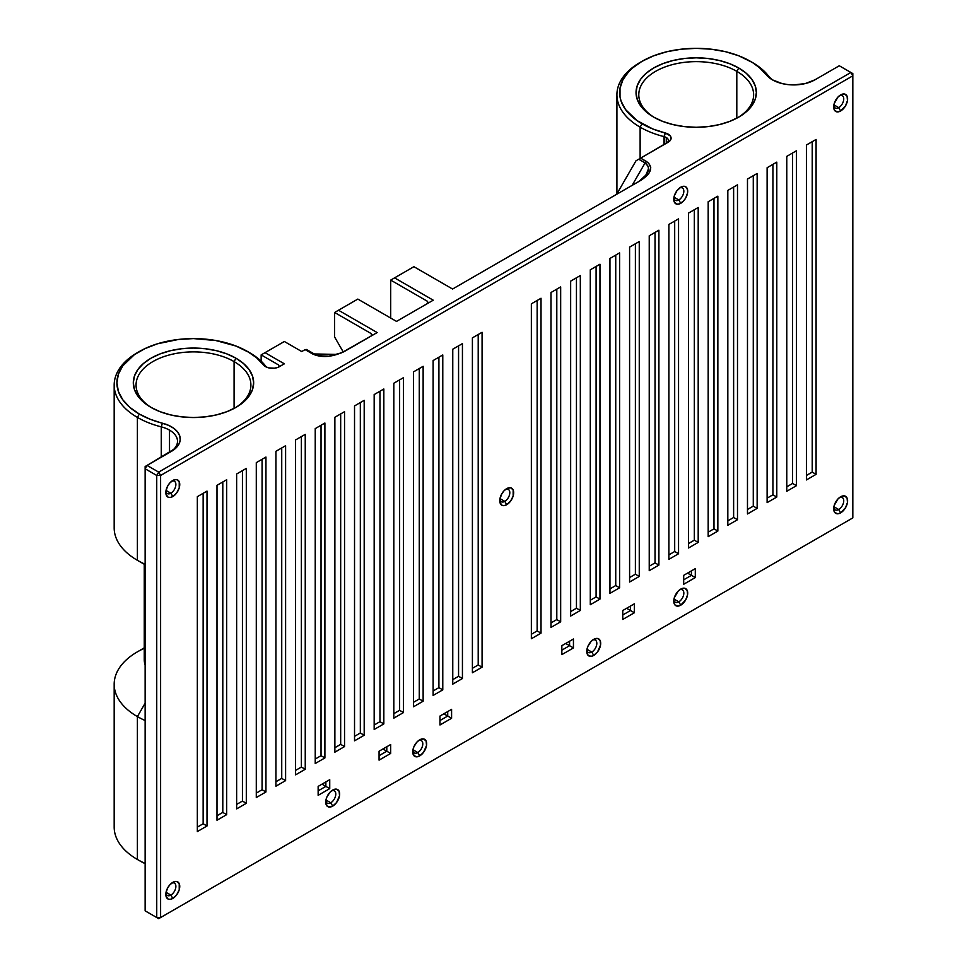 <?xml version="1.0" encoding="UTF-8"?>
<svg xmlns="http://www.w3.org/2000/svg" width="967" height="967" viewBox="0 0 967 967"><rect width="100%" height="100%" fill="white"/><g stroke="black" fill="none" stroke-linecap="round" stroke-linejoin="round"><path stroke-width="1.45" d="M144.252 647.89L137.399 651.843A79.294 45.787 0 0 0 137.399 716.595A79.294 45.787 0 0 0 145.135 720.512A79.294 45.787 180 0 1 137.399 716.595L145.135 703.19L137.399 716.595L137.399 859.482A79.294 45.787 0 0 0 145.135 863.41A79.294 45.787 180 0 1 137.399 859.482L137.399 716.595A79.294 45.787 180 0 1 114.179 684.213A79.294 45.787 180 0 1 144.252 648.325M144.252 564.257L144.252 659.663A49.22 28.418 0 0 0 145.135 665.006A49.22 28.418 180 0 1 145.135 654.308M137.399 560.304L137.399 560.304A79.294 45.787 0 0 0 145.135 564.22A79.294 45.787 180 0 1 137.399 560.304L137.399 417.406A79.294 45.787 0 0 0 161.271 426.87L162.383 423.195A76.562 44.204 180 0 1 139.333 414.057L137.399 417.406L139.333 414.057A76.562 44.204 180 0 1 139.333 351.541A76.562 44.204 180 0 1 247.612 351.541L249.546 352.665A79.294 45.787 180 0 1 265.937 366.445A27.342 15.786 0 0 0 266.034 366.553A27.342 15.786 180 0 1 265.937 366.445A79.294 45.787 0 0 0 249.546 352.665L236.008 346.053L215.701 340.505L193.473 338.595L178.544 339.441L157.379 343.817L144.905 348.628L134.292 354.756L122.736 365.889L118.385 374.181L116.91 382.799L118.385 391.43L122.736 399.722L129.82 407.361L139.333 414.057L150.127 419.243L168.621 425.347L173.782 428.308L177.553 431.898L179.741 435.899L180.188 440.082L178.895 444.216L175.909 448.047L147.069 465.405L158.673 472.114L850.887 72.465L839.283 65.768L814.927 79.826A30.074 17.37 180 0 1 772.391 79.826L768.862 77.384L759.313 67.533L752.278 62.408A79.294 45.787 180 0 1 768.668 76.188A79.294 45.787 0 0 0 752.278 62.42A79.294 45.787 0 0 0 752.278 62.408L738.74 55.796L725.504 51.71L711.144 49.196L696.204 48.35L681.264 49.196L666.904 51.71L653.668 55.796L642.064 61.296A76.562 44.204 180 0 1 750.344 61.296L750.344 61.296A76.562 44.204 180 0 1 766.166 74.604L768.668 76.188A27.342 15.786 0 0 0 773.407 80.382A27.342 15.786 180 0 1 768.668 76.188L766.166 74.604A30.074 17.37 180 0 0 772.391 79.826L782.146 83.597L787.791 84.576L793.653 84.915L805.173 83.597L814.927 79.826L839.283 65.768L850.887 72.465L158.673 472.114L160.607 475.462L852.821 75.813L852.821 517.889L160.607 917.538L160.607 475.462L852.821 75.813L850.887 72.465L852.821 75.813L852.821 73.577L850.887 72.465L852.821 73.577L852.821 517.889L158.673 918.65L852.821 517.889L160.607 917.538L156.739 917.538L145.135 910.841L145.135 468.765L156.739 475.462L156.739 917.538L156.739 475.462L160.607 475.462L158.673 472.114L156.739 475.462L158.673 472.114L147.069 465.405L171.437 451.347A30.074 17.37 180 0 0 162.383 423.195L161.271 426.87A79.294 45.787 180 0 1 137.399 417.406L137.399 560.304L145.135 564.764L137.399 560.304A79.294 45.787 0 0 1 114.179 527.934L114.179 385.035A79.294 45.787 180 0 1 138.39 352.109M170.857 895.091A7.107 4.11 120 0 0 175.861 886.908A7.107 4.11 120 0 0 171.739 883.064A7.107 4.11 -60 0 1 174.411 883.137A7.107 4.11 -60 0 1 175.498 888.83A7.107 4.11 -60 0 1 170.857 895.091L166.046 892.311L170.857 895.091A7.107 4.11 -60 0 1 167.303 895.442A7.107 4.11 -60 0 1 165.901 893.17A7.107 4.11 120 0 0 170.857 895.091L172.791 898.44L170.857 895.091M172.791 882.363A9.839 5.681 -60 0 1 179.753 886.388A9.839 5.681 -60 0 1 172.791 898.44L176.659 894.862L179.221 889.773L179.221 883.62L176.659 881.493L174.145 881.735L170.119 884.515L167.859 887.561L165.961 892.783L165.961 895.913L167.859 898.935L170.119 899.37L172.791 898.44A9.839 5.681 -60 0 1 165.828 894.427A9.839 5.681 -60 0 1 172.791 882.363L172.791 882.363M330.762 802.779A7.107 4.11 120 0 0 335.767 794.596A7.107 4.11 120 0 0 331.645 790.74A7.107 4.11 -60 0 1 334.316 790.813A7.107 4.11 -60 0 1 335.404 796.506A7.107 4.11 -60 0 1 330.762 802.779L325.952 799.999L330.762 802.779A7.107 4.11 -60 0 1 327.209 803.13A7.107 4.11 -60 0 1 325.806 800.845A7.107 4.11 120 0 0 330.762 802.779L332.696 806.127L330.762 802.779M332.696 790.051A9.839 5.681 -60 0 1 339.659 794.064A9.839 5.681 -60 0 1 332.696 806.127L336.564 802.537L339.526 795.708L339.127 791.296L336.564 789.169L334.05 789.423L330.025 792.203L326.906 796.965L325.867 800.458L326.906 805.898L330.025 807.046L332.696 806.127A9.839 5.681 -60 0 1 325.734 802.102A9.839 5.681 -60 0 1 332.696 790.051L332.696 790.051M417.768 752.544A7.107 4.11 120 0 0 422.772 744.36A7.107 4.11 120 0 0 418.663 740.504A7.107 4.11 -60 0 1 421.322 740.577A7.107 4.11 -60 0 1 422.41 746.27A7.107 4.11 -60 0 1 417.768 752.544L412.957 749.763L417.768 752.544A7.107 4.11 -60 0 1 414.214 752.894A7.107 4.11 -60 0 1 412.824 750.622A7.107 4.11 120 0 0 417.768 752.544L419.702 755.892L417.768 752.544M419.702 739.815A9.839 5.681 -60 0 1 426.665 743.828A9.839 5.681 -60 0 1 419.702 755.892L423.57 752.302L426.532 745.472L426.133 741.06L423.57 738.933L419.702 739.815L417.043 741.967L413.912 746.729L412.873 750.223L413.912 755.662L417.043 756.81L419.702 755.892A9.839 5.681 -60 0 1 412.74 751.867A9.839 5.681 -60 0 1 419.702 739.815L419.702 739.815M591.792 652.072A7.107 4.11 120 0 0 596.796 643.889A7.107 4.11 120 0 0 592.674 640.033A7.107 4.11 -60 0 1 595.346 640.106A7.107 4.11 -60 0 1 596.434 645.799A7.107 4.11 -60 0 1 591.792 652.072L586.981 649.292L591.792 652.072A7.107 4.11 -60 0 1 588.238 652.423A7.107 4.11 -60 0 1 586.848 650.15A7.107 4.11 120 0 0 591.792 652.072L593.726 655.421L591.792 652.072M593.726 639.344A9.839 5.681 -60 0 1 600.688 643.357A9.839 5.681 -60 0 1 593.726 655.421L597.594 651.831L600.555 645.001L600.156 640.589L597.594 638.462L593.726 639.344L591.067 641.496L587.936 646.258L586.896 649.751L587.936 655.191L591.067 656.339L593.726 655.421A9.839 5.681 -60 0 1 586.764 651.395A9.839 5.681 -60 0 1 593.726 639.344L593.726 639.344M678.798 601.837A7.107 4.11 120 0 0 683.814 593.653A7.107 4.11 120 0 0 679.692 589.797A7.107 4.11 -60 0 1 682.351 589.87A7.107 4.11 -60 0 1 683.451 595.563A7.107 4.11 -60 0 1 678.798 601.837L673.987 599.057L678.798 601.837A7.107 4.11 -60 0 1 675.244 602.187A7.107 4.11 -60 0 1 673.854 599.915A7.107 4.11 120 0 0 678.798 601.837L680.732 605.185L678.798 601.837M680.732 589.108A9.839 5.681 -60 0 1 687.694 593.122A9.839 5.681 -60 0 1 680.732 605.185L685.663 599.987L687.561 594.765L687.162 590.353L684.6 588.226L680.732 589.108L678.072 591.26L674.301 597.787L673.769 601.16L674.954 604.955L678.072 606.104L680.732 605.185A9.839 5.681 -60 0 1 673.769 601.16A9.839 5.681 -60 0 1 680.732 589.108L680.732 589.108M838.703 509.512A7.107 4.11 120 0 0 843.72 501.329A7.107 4.11 120 0 0 839.598 497.485A7.107 4.11 -60 0 1 842.269 497.546A7.107 4.11 -60 0 1 843.357 503.251A7.107 4.11 -60 0 1 838.703 509.512L833.892 506.732L838.703 509.512A7.107 4.11 -60 0 1 835.15 509.863A7.107 4.11 -60 0 1 833.759 507.59A7.107 4.11 120 0 0 838.703 509.512L840.637 512.861L838.703 509.512M840.637 496.784A9.839 5.681 -60 0 1 847.6 500.809A9.839 5.681 -60 0 1 840.637 512.861L845.569 507.663L847.467 502.453L847.068 498.029L844.505 495.902L840.637 496.784L837.978 498.936L834.207 505.463L833.82 510.334L834.859 512.631L837.978 513.791L840.637 512.861A9.839 5.681 -60 0 1 833.687 508.847A9.839 5.681 -60 0 1 840.637 496.784L840.637 496.784M838.703 107.627A7.107 4.11 120 0 0 843.72 99.444A7.107 4.11 120 0 0 839.598 95.588A7.107 4.11 -60 0 1 842.269 95.66A7.107 4.11 -60 0 1 843.357 101.366A7.107 4.11 -60 0 1 838.703 107.627L833.892 104.847L838.703 107.627A7.107 4.11 -60 0 1 835.15 107.978A7.107 4.11 -60 0 1 833.759 105.705A7.107 4.11 120 0 0 838.703 107.627L840.637 110.975L838.703 107.627M840.637 94.899A9.839 5.681 -60 0 1 847.6 98.912A9.839 5.681 -60 0 1 840.637 110.975L845.569 105.778L847.467 100.568L847.068 96.144L844.505 94.017L840.637 94.899L837.978 97.051L834.207 103.578L833.82 108.449L834.859 110.746L837.978 111.906L840.637 110.975A9.839 5.681 -60 0 1 833.687 106.95A9.839 5.681 -60 0 1 840.637 94.899L840.637 94.899M673.854 198.03A7.107 4.11 120 0 0 678.798 199.951L680.732 203.3A9.839 5.681 -60 0 1 673.769 199.275A9.839 5.681 -60 0 1 680.732 187.223L676.864 190.813L674.301 195.89L674.301 202.043L676.864 204.17L679.378 203.928L683.403 201.148L685.663 198.102L687.561 192.88L687.561 189.75L685.663 186.728L683.403 186.293L680.732 187.223A9.839 5.681 -60 0 1 687.694 191.236A9.839 5.681 -60 0 1 680.732 203.3L678.798 199.951A7.107 4.11 120 0 0 683.814 191.768A7.107 4.11 120 0 0 679.692 187.912A7.107 4.11 -60 0 1 682.351 187.985A7.107 4.11 -60 0 1 683.451 193.678A7.107 4.11 -60 0 1 678.798 199.951L673.987 197.171L678.798 199.951A7.107 4.11 -60 0 1 675.244 200.302A7.107 4.11 -60 0 1 673.854 198.017M170.857 493.206A7.107 4.11 120 0 0 175.861 485.023A7.107 4.11 120 0 0 171.739 481.179A7.107 4.11 -60 0 1 174.411 481.252A7.107 4.11 -60 0 1 175.498 486.945A7.107 4.11 -60 0 1 170.857 493.206L166.046 490.426L170.857 493.206A7.107 4.11 -60 0 1 167.303 493.557A7.107 4.11 -60 0 1 165.901 491.284A7.107 4.11 120 0 0 170.857 493.206L172.791 496.555L170.857 493.206M172.791 480.478A9.839 5.681 -60 0 1 179.753 484.503A9.839 5.681 -60 0 1 172.791 496.555L176.659 492.965L179.221 487.888L179.221 481.735L176.659 479.608L174.145 479.85L170.119 482.63L167.859 485.676L165.961 490.898L165.961 494.028L167.859 497.05L170.119 497.485L172.791 496.555A9.839 5.681 -60 0 1 165.828 492.541A9.839 5.681 -60 0 1 172.791 480.478L172.791 480.478M504.786 501.365A7.107 4.11 120 0 0 509.79 493.182A7.107 4.11 120 0 0 505.668 489.326A7.107 4.11 -60 0 1 508.34 489.399A7.107 4.11 -60 0 1 509.428 495.092A7.107 4.11 -60 0 1 504.786 501.365L499.963 498.585L504.786 501.365A7.107 4.11 -60 0 1 501.22 501.716A7.107 4.11 -60 0 1 499.83 499.431A7.107 4.11 120 0 0 504.786 501.365L506.72 504.714L504.786 501.365M506.72 488.637A9.839 5.681 -60 0 1 513.67 492.65A9.839 5.681 -60 0 1 506.72 504.714L510.576 501.124L513.151 496.035L513.151 489.882L510.576 487.755L506.72 488.637L504.049 490.789L501.788 493.835L499.891 499.045L499.891 502.187L501.788 505.197L504.049 505.632L506.72 504.714A9.839 5.681 -60 0 1 499.758 500.688A9.839 5.681 -60 0 1 506.72 488.637L506.72 488.637M736.806 71.34A57.428 33.156 0 0 0 656.085 71.075A57.428 33.156 0 0 0 654.659 117.672A57.428 33.156 180 0 1 638.776 94.79A57.428 33.156 180 0 1 674.229 64.16A57.428 33.156 180 0 1 736.806 71.34L736.806 118.179L736.806 71.34A57.428 33.156 180 0 1 753.631 94.79A57.428 33.156 180 0 1 737.748 117.672A57.428 33.156 0 0 0 736.806 71.34L738.74 67.992L736.806 71.34M653.668 117.116L653.668 117.116A60.159 34.727 180 0 1 653.668 67.992A60.159 34.727 180 0 1 738.74 67.992L746.222 73.262L751.782 79.258L755.203 85.773L756.363 92.554L755.203 99.335L751.782 105.85L746.222 111.846L738.74 117.116L729.626 121.431L719.23 124.646L707.941 126.617L696.204 127.281L684.467 126.617L673.177 124.646L662.782 121.431L653.668 117.116L646.186 111.846L640.625 105.85L637.205 99.335L636.044 92.554L637.205 85.773L640.625 79.258L646.186 73.262L653.668 67.992L662.782 63.677L673.177 60.462L684.467 58.491L696.204 57.827L707.941 58.491L719.23 60.462L729.626 63.677L738.74 67.992A60.159 34.727 180 0 1 738.74 117.116A60.159 34.727 180 0 1 653.668 117.116M234.087 361.598A57.428 33.156 0 0 0 153.354 361.32A57.428 33.156 0 0 0 151.928 407.917A57.428 33.156 180 0 1 136.057 385.035A57.428 33.156 180 0 1 171.497 354.405A57.428 33.156 180 0 1 234.087 361.598L234.087 408.425L234.087 361.598A57.428 33.156 180 0 1 250.9 385.035A57.428 33.156 180 0 1 235.029 407.917A57.428 33.156 0 0 0 234.087 361.598L236.021 358.237L234.087 361.598M150.937 407.361L150.937 407.361A60.159 34.727 180 0 1 150.937 358.237A60.159 34.727 180 0 1 236.021 358.237L243.491 363.507L249.051 369.515L252.484 376.03L253.632 382.799L252.484 389.58L249.051 396.095L243.491 402.103L236.021 407.361L226.894 411.676L216.499 414.891L205.209 416.862L193.473 417.539L181.736 416.862L170.458 414.891L160.051 411.676L150.937 407.361L143.454 402.103L137.894 396.095L134.473 389.58L133.313 382.799L134.473 376.03L137.894 369.515L143.454 363.507L150.937 358.237L160.051 353.922L170.458 350.719L181.736 348.736L193.473 348.072L205.209 348.736L216.499 350.719L226.894 353.922L236.021 358.237A60.159 34.727 180 0 1 236.021 407.361A60.159 34.727 180 0 1 150.937 407.361M139.333 860.606L145.135 863.628A76.562 44.204 0 0 1 139.333 860.606M139.333 351.541L137.399 352.665A79.294 45.787 0 0 0 137.399 417.406A79.294 45.787 180 0 1 114.179 385.035M664.003 136.625L665.103 132.95A76.562 44.204 180 0 1 642.064 123.812L640.13 127.16A79.294 45.787 0 0 0 664.003 136.625A79.294 45.787 180 0 1 640.13 127.16L642.064 123.812A76.562 44.204 180 0 1 642.064 61.296L632.539 67.992L628.683 71.715L622.941 79.717L620.004 88.227L620.004 96.893L621.116 101.184L625.468 109.476L637.023 120.597L652.858 128.998L665.103 132.95A30.074 17.37 180 0 1 665.332 133.011L670.252 135.864L671.086 138.535L669.684 141.122L640.662 158.117L648.736 163.205L650.755 167.666L649.208 172.875L640.855 180.333L452.58 289.024L413.9 266.699L394.572 277.867L433.24 300.193L396.506 321.407L357.826 299.081L338.498 310.238L377.166 332.563L341.508 352.846L328.006 356.376L315.834 355.397L305.101 349.619L301.752 351.541L284.358 341.496L265.018 352.665L284.358 363.822L279.463 366.65A9.839 5.681 180 0 1 265.55 366.65L263.544 364.982A30.074 17.37 180 0 1 263.447 364.849L256.593 357.778L247.612 351.541A76.562 44.204 180 0 1 263.447 364.849L265.937 366.445L263.447 364.849A30.074 17.37 180 0 0 263.544 364.982L266.034 366.553A7.107 4.11 0 0 0 266.674 367.206A7.107 4.11 180 0 1 266.034 366.553L263.544 364.982A9.839 5.681 180 0 0 265.55 366.65L268.741 367.883L274.423 368.197L277.976 367.351L284.358 363.822L265.018 352.665L284.358 341.496L301.752 351.541L305.101 349.619L312.837 354.079L314.202 353.946L306.466 349.486L305.101 349.619L306.466 349.486L314.202 353.946L312.837 354.079C322.192 358.165 333.083 357.077 345.509 350.84L377.166 332.563L338.498 310.238L334.63 312.474L334.63 337.036L334.63 312.474L371.364 333.688L371.364 335.912L371.364 333.688L372.162 335.452L371.364 333.688L334.63 312.474L338.498 310.238L357.826 299.081L396.506 321.407L433.24 300.193L394.572 277.867L390.704 280.104L390.704 318.058L390.704 280.104L427.438 301.305L427.438 303.541L427.438 301.305L428.236 303.082L427.438 301.305L390.704 280.104L413.9 266.699L452.58 289.024L640.855 180.333C651.661 173.153 653.523 166.868 646.464 161.465L645.086 162.903L638.728 159.229L635.984 160.812L616.656 194.294L635.984 160.812L638.728 159.229L640.662 158.117L646.464 161.465L645.086 162.903L648.18 166.372L648.543 168.621L645.932 175.075L638.921 181.445C649.026 173.855 651.081 167.678 645.086 162.903L638.728 159.229L668.221 142.197A9.839 5.681 180 0 0 665.332 133.011L664.196 136.673L664.196 144.518L664.196 136.673A7.107 4.11 180 0 1 666.287 137.507A7.107 4.11 180 0 1 668.366 140.42A7.107 4.11 180 0 1 666.299 143.309A7.107 4.11 0 0 0 666.287 137.507L666.287 143.321L666.287 137.507A7.107 4.11 0 0 0 664.196 136.673L665.332 133.011A30.074 17.37 180 0 0 665.103 132.95L664.003 136.625A27.342 15.786 180 0 1 664.196 136.673A27.342 15.786 0 0 0 664.003 136.625L664.003 144.639L664.003 136.625M642.064 61.296L640.13 62.42A79.294 45.787 0 0 0 640.13 127.16L640.13 158.419L640.13 127.16A79.294 45.787 180 0 1 616.91 94.79A79.294 45.787 180 0 1 641.109 61.852M161.271 457.21L161.271 426.87A27.342 15.786 180 0 1 169.503 430.134A27.342 15.786 180 0 1 177.505 441.303A27.342 15.786 180 0 1 169.527 452.447L169.503 430.134L169.503 452.459A27.342 15.786 0 0 0 169.503 430.134A27.342 15.786 0 0 0 161.271 426.87L161.271 457.21M114.179 684.213L114.179 827.111A79.294 45.787 0 0 0 137.399 859.482M327.608 356.134L319.992 355.844L314.202 353.946L337.12 354.43L345.509 350.84M333.82 355.264L331.741 355.651M147.069 911.954L158.673 918.65L160.607 917.538L156.739 917.538L158.673 918.65L160.607 917.538L160.607 475.462L156.739 475.462L145.135 468.765L147.069 465.405L145.135 468.765L145.135 910.841L158.673 918.65L147.069 911.954M197.341 496.663L197.341 831.572L207.011 825.987L207.011 491.091L197.341 496.663L207.011 491.091L207.011 825.987L203.143 823.763L203.143 493.315L203.143 823.763L207.011 825.987L197.341 831.572L197.341 496.663M216.995 485.325L216.995 820.234L226.665 814.649L226.665 479.741L216.995 485.325L226.665 479.741L226.665 814.649L222.797 812.413L222.797 481.977L222.797 812.413L226.665 814.649L216.995 820.234L216.995 485.325M236.637 473.987L236.637 808.883L246.307 803.311L246.307 468.403L236.637 473.987L246.307 468.403L246.307 803.311L242.439 801.075L242.439 470.639L242.439 801.075L246.307 803.311L236.637 808.883L236.637 473.987M256.291 462.637L256.291 797.545L265.949 791.961L265.949 457.053L256.291 462.637L265.949 457.053L265.949 791.961L262.081 789.725L262.081 459.289L262.081 789.725L265.949 791.961L256.291 797.545L256.291 462.637M275.933 451.299L275.933 786.195L285.603 780.623L285.603 445.714L275.933 451.299L285.603 445.714L285.603 780.623L281.735 778.387L281.735 447.951L281.735 778.387L285.603 780.623L275.933 786.195L275.933 451.299M295.576 439.949L295.576 774.857L305.246 769.273L305.246 434.364L295.576 439.949L305.246 434.364L305.246 769.273L301.378 767.049L301.378 436.601L301.378 767.049L305.246 769.273L295.576 774.857L295.576 439.949M315.23 428.611L315.23 763.519L324.9 757.935L324.9 423.026L315.23 428.611L324.9 423.026L324.9 757.935L321.032 755.698L321.032 425.262L321.032 755.698L324.9 757.935L315.23 763.519L315.23 428.611M334.872 417.26L334.872 752.169L344.542 746.584L344.542 411.688L334.872 417.26L344.542 411.688L344.542 746.584L340.674 744.36L340.674 413.912L340.674 744.36L344.542 746.584L334.872 752.169L334.872 417.26M354.526 405.922L354.526 740.831L364.196 735.246L364.196 400.338L354.526 405.922L364.196 400.338L364.196 735.246L360.328 733.01L360.328 402.574L360.328 733.01L364.196 735.246L354.526 740.831L354.526 405.922M374.169 394.572L374.169 729.481L383.839 723.908L383.839 389L374.169 394.572L383.839 389L383.839 723.908L379.971 721.672L379.971 391.224L379.971 721.672L383.839 723.908L374.169 729.481L374.169 394.572M393.823 383.234L393.823 718.143L403.493 712.558L403.493 377.65L393.823 383.234L403.493 377.65L403.493 712.558L399.625 710.322L399.625 379.886L399.625 710.322L403.493 712.558L393.823 718.143L393.823 383.234M413.465 371.896L413.465 706.792L423.135 701.22L423.135 366.312L413.465 371.896L423.135 366.312L423.135 701.22L419.267 698.984L419.267 368.548L419.267 698.984L423.135 701.22L413.465 706.792L413.465 371.896M433.119 360.546L433.119 695.454L442.777 689.87L442.777 354.962L433.119 360.546L442.777 354.962L442.777 689.87L438.909 687.634L438.909 357.198L438.909 687.634L442.777 689.87L433.119 695.454L433.119 360.546M452.761 349.208L452.761 684.116L462.431 678.532L462.431 343.623L452.761 349.208L462.431 343.623L462.431 678.532L458.563 676.296L458.563 345.86L458.563 676.296L462.431 678.532L452.761 684.116L452.761 349.208M472.404 337.858L472.404 672.766L482.074 667.182L482.074 332.285L472.404 337.858L482.074 332.285L482.074 667.182L478.206 664.958L478.206 334.509L478.206 664.958L482.074 667.182L472.404 672.766L472.404 337.858M531.354 303.831L531.354 638.74L541.024 633.155L541.024 298.247L531.354 303.831L541.024 298.247L541.024 633.155L537.156 630.919L537.156 300.483L537.156 630.919L541.024 633.155L531.354 638.74L531.354 303.831M550.997 292.493L550.997 627.39L560.667 621.817L560.667 286.909L550.997 292.493L560.667 286.909L560.667 621.817L556.799 619.581L556.799 289.133L556.799 619.581L560.667 621.817L550.997 627.39L550.997 292.493M570.651 281.143L570.651 616.052L580.321 610.467L580.321 275.559L570.651 281.143L580.321 275.559L580.321 610.467L576.453 608.231L576.453 277.795L576.453 608.231L580.321 610.467L570.651 616.052L570.651 281.143M590.293 269.805L590.293 604.701L599.963 599.129L599.963 264.221L590.293 269.805L599.963 264.221L599.963 599.129L596.095 596.893L596.095 266.457L596.095 596.893L599.963 599.129L590.293 604.701L590.293 269.805M609.947 258.455L609.947 593.363L619.605 587.779L619.605 252.87L609.947 258.455L619.605 252.87L619.605 587.779L615.737 585.543L615.737 255.107L615.737 585.543L619.605 587.779L609.947 593.363L609.947 258.455M629.59 247.117L629.59 582.025L639.26 576.441L639.26 241.532L629.59 247.117L639.26 241.532L639.26 576.441L635.392 574.205L635.392 243.769L635.392 574.205L639.26 576.441L629.59 582.025L629.59 247.117M649.232 235.767L649.232 570.675L658.902 565.091L658.902 230.194L649.232 235.767L658.902 230.194L658.902 565.091L655.034 562.867L655.034 232.418L655.034 562.867L658.902 565.091L649.232 570.675L649.232 235.767M668.886 224.429L668.886 559.337L678.556 553.753L678.556 218.844L668.886 224.429L678.556 218.844L678.556 553.753L674.688 551.516L674.688 221.08L674.688 551.516L678.556 553.753L668.886 559.337L668.886 224.429M688.528 213.078L688.528 547.987L698.198 542.402L698.198 207.506L688.528 213.078L698.198 207.506L698.198 542.402L694.33 540.178L694.33 209.73L694.33 540.178L698.198 542.402L688.528 547.987L688.528 213.078M708.182 201.74L708.182 536.649L717.852 531.064L717.852 196.156L708.182 201.74L717.852 196.156L717.852 531.064L713.984 528.828L713.984 198.392L713.984 528.828L717.852 531.064L708.182 536.649L708.182 201.74M727.825 190.402L727.825 525.299L737.495 519.726L737.495 184.818L727.825 190.402L737.495 184.818L737.495 519.726L733.627 517.49L733.627 187.042L733.627 517.49L737.495 519.726L727.825 525.299L727.825 190.402M747.479 179.052L747.479 513.961L757.149 508.376L757.149 173.468L747.479 179.052L757.149 173.468L757.149 508.376L753.281 506.14L753.281 175.704L753.281 506.14L757.149 508.376L747.479 513.961L747.479 179.052M767.121 167.714L767.121 502.61L776.791 497.038L776.791 162.13L767.121 167.714L776.791 162.13L776.791 497.038L772.923 494.802L772.923 164.366L772.923 494.802L776.791 497.038L767.121 502.61L767.121 167.714M786.775 156.364L786.775 491.272L796.433 485.688L796.433 150.779L786.775 156.364L796.433 150.779L796.433 485.688L792.565 483.464L792.565 153.016L792.565 483.464L796.433 485.688L786.775 491.272L786.775 156.364M806.418 145.026L806.418 479.934L816.088 474.35L816.088 139.441L806.418 145.026L816.088 139.441L816.088 474.35L812.22 472.114L812.22 141.678L812.22 472.114L816.088 474.35L806.418 479.934L806.418 145.026M329.735 788.625L329.735 779.692L318.143 786.389L318.143 795.321L329.735 788.625L322.011 784.164L325.867 786.389L318.143 790.861L325.867 786.389L325.867 781.928L325.867 786.389L329.735 788.625L318.143 795.321L318.143 786.389L329.735 779.692L329.735 788.625M390.668 753.45L390.668 744.517L379.064 751.214L379.064 760.147L390.668 753.45L382.932 748.99L386.8 751.214L379.064 755.686L386.8 751.214L386.8 746.754L386.8 751.214L390.668 753.45L379.064 760.147L379.064 751.214L390.668 744.517L390.668 753.45M451.589 718.276L451.589 709.343L439.985 716.039L439.985 724.972L451.589 718.276L443.853 713.815L447.721 716.039L439.985 720.512L447.721 716.039L447.721 711.579L447.721 716.039L451.589 718.276L439.985 724.972L439.985 716.039L451.589 709.343L451.589 718.276M573.443 647.926L573.443 638.994L561.839 645.69L561.839 654.623L573.443 647.926L565.707 643.466L569.575 645.69L561.839 650.162L569.575 645.69L569.575 641.23L569.575 645.69L573.443 647.926L561.839 654.623L561.839 645.69L573.443 638.994L573.443 647.926M634.364 612.752L634.364 603.819L622.76 610.515L622.76 619.448L634.364 612.752L626.628 608.291L630.496 610.515L622.76 614.988L630.496 610.515L630.496 606.055L630.496 610.515L634.364 612.752L622.76 619.448L622.76 610.515L634.364 603.819L634.364 612.752M695.297 577.577L695.297 568.644L683.693 575.341L683.693 584.273L695.297 577.577L687.561 573.117L691.429 575.341L683.693 579.813L691.429 575.341L691.429 570.881L691.429 575.341L695.297 577.577L683.693 584.273L683.693 575.341L695.297 568.644L695.297 577.577M632.128 185.374L645.086 162.903L632.128 185.374M343.285 352.024L334.63 337.036L343.285 352.024M261.15 361.175L261.15 354.889L278.556 364.946L278.556 367.109L278.556 364.946L279.354 366.711L278.556 364.946L261.15 354.889L261.15 361.175M261.15 354.889L265.018 352.665L261.15 354.889M145.135 466.529L147.069 465.405L145.135 466.529L145.135 468.765L145.135 466.529M325.867 781.928L318.143 786.389L325.867 781.928M386.8 746.754L379.064 751.214L386.8 746.754M447.721 711.579L439.985 716.039L447.721 711.579M569.575 641.23L561.839 645.69L569.575 641.23M630.496 606.055L622.76 610.515L630.496 606.055M691.429 570.881L683.693 575.341L691.429 570.881M806.418 475.462L812.22 472.114L806.418 475.462M786.775 486.812L792.565 483.464L786.775 486.812M767.121 498.15L772.923 494.802L767.121 498.15M747.479 509.488L753.281 506.14L747.479 509.488M727.825 520.838L733.627 517.49L727.825 520.838M708.182 532.176L713.984 528.828L708.182 532.176M688.528 543.527L694.33 540.178L688.528 543.527M668.886 554.865L674.688 551.516L668.886 554.865M649.232 566.215L655.034 562.867L649.232 566.215M629.59 577.553L635.392 574.205L629.59 577.553M609.947 588.903L615.737 585.543L609.947 588.903M590.293 600.241L596.095 596.893L590.293 600.241M570.651 611.579L576.453 608.231L570.651 611.579M550.997 622.929L556.799 619.581L550.997 622.929M531.354 634.267L537.156 630.919L531.354 634.267M472.404 668.306L478.206 664.958L472.404 668.306M452.761 679.644L458.563 676.296L452.761 679.644M433.119 690.994L438.909 687.634L433.119 690.994M413.465 702.332L419.267 698.984L413.465 702.332M393.823 713.67L399.625 710.322L393.823 713.67M374.169 725.02L379.971 721.672L374.169 725.02M354.526 736.358L360.328 733.01L354.526 736.358M334.872 747.709L340.674 744.36L334.872 747.709M315.23 759.047L321.032 755.698L315.23 759.047M295.576 770.397L301.378 767.049L295.576 770.397M275.933 781.735L281.735 778.387L275.933 781.735M256.291 793.085L262.081 789.725L256.291 793.085M236.637 804.423L242.439 801.075L236.637 804.423M216.995 815.761L222.797 812.413L216.995 815.761M197.341 827.111L203.143 823.763L197.341 827.111M616.91 193.859L616.91 94.79M752.278 62.42L750.344 61.296M249.546 352.665L247.612 351.541"/></g></svg>

